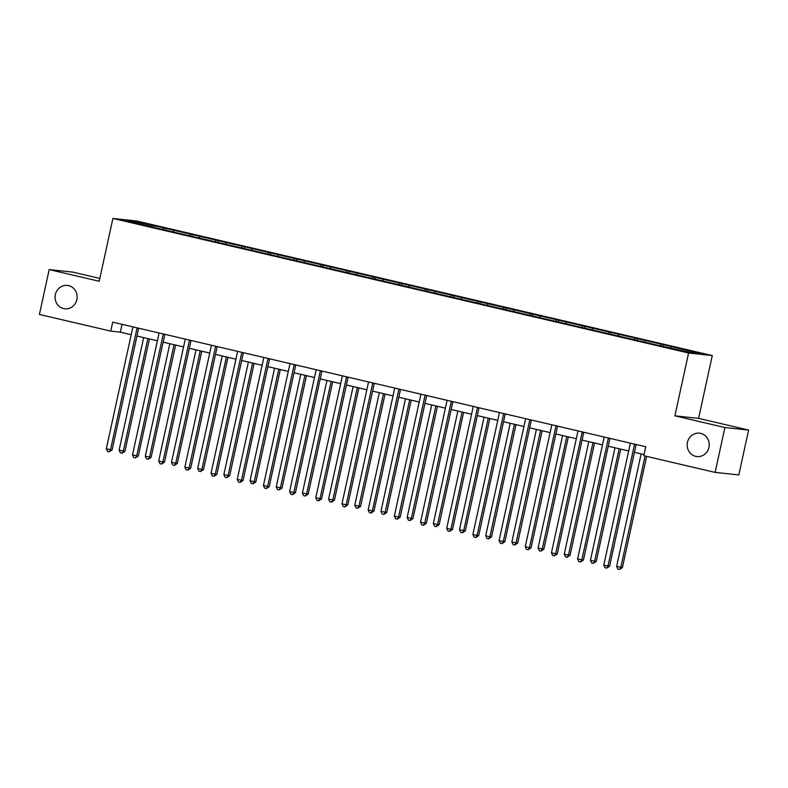 <?xml version="1.0" encoding="UTF-8"?>
<svg xmlns="http://www.w3.org/2000/svg" width="788" height="788" viewBox="0 0 788 788"><rect width="100%" height="100%" fill="white"/><g stroke="black" fill="none" stroke-linecap="round" stroke-linejoin="round"><path stroke-width="1.18" d="M76.85 299.627A11.771 11.022 96.1 0 1 64.862 308.807A11.771 11.022 96.1 0 1 55.367 294.604A11.771 11.022 96.1 0 1 67.364 285.414A11.771 11.022 96.1 0 1 76.85 299.627M708.944 447.367A11.771 11.022 96.1 0 1 696.947 456.557A11.771 11.022 96.1 0 1 687.461 442.354A11.771 11.022 96.1 0 1 699.458 433.164A11.771 11.022 96.1 0 1 708.944 447.367M99.82 278.41L72.87 272.116L49.181 269.575L39.4 314.451L110.734 331.118L120.337 332.152L131.202 334.693M712.283 355.555L136.58 220.985L112.901 218.443L688.594 353.014L712.283 355.555L698.582 418.369L674.892 415.837L724.911 427.529L748.6 430.061L698.582 418.369M748.6 430.061L738.819 474.937L715.13 472.396L724.911 427.529M153.985 227.466L659.162 345.548L690.032 352.472L699.764 353.507L663.496 344.74L663.181 346.188M153.946 227.161L125.41 220.492L135.142 221.536L166.012 228.451L165.697 229.909M663.496 344.74L166.012 228.451M715.13 472.396L643.796 455.72L645.756 446.747L112.694 322.144L110.734 331.118M173.744 230.559L173.104 231.633M189.859 234.322L189.15 235.523M199.935 236.676L199.285 237.759M216.04 240.439L215.331 241.64M226.117 242.793L225.466 243.876M242.231 246.565L241.512 247.757M252.298 248.919L251.648 249.993M268.413 252.682L267.693 253.884M278.479 255.036L277.839 256.12M294.594 258.799L293.875 260.001M304.661 261.153L304.02 262.237M320.775 264.926L320.066 266.117M330.852 267.28L330.202 268.363M346.956 271.042L346.247 272.244M357.033 273.397L356.383 274.48M373.148 277.159L372.429 278.361M383.214 279.513L382.564 280.597M399.329 283.286L398.61 284.478M409.396 285.64L408.755 286.724M425.51 289.403L424.791 290.605M435.577 291.757L434.937 292.841M451.691 295.53L450.982 296.721M461.768 297.884L461.118 298.957M477.873 301.646L477.164 302.848M487.949 304.001L487.299 305.084M504.064 307.763L503.345 308.965M514.131 310.117L513.48 311.201M530.245 313.89L529.526 315.082M540.312 316.244L539.672 317.318M556.426 320.007L555.707 321.209M566.493 322.361L565.853 323.444M582.608 326.124L581.899 327.325M592.684 328.478L592.034 329.561M608.789 332.25L608.08 333.442M618.866 334.604L618.216 335.678M634.98 338.367L634.261 339.569M645.047 340.721L644.397 341.805M661.162 344.484L660.442 345.686M671.228 346.838L670.588 347.922M49.181 269.575L99.199 281.267L112.901 218.443M674.892 415.837L688.594 353.014M136.954 336.033L157.383 340.81M163.136 342.15L183.565 346.927M189.317 348.276L209.746 353.054M215.498 354.393L235.927 359.17M241.689 360.51L262.118 365.287M267.871 366.637L288.3 371.414M294.052 372.754L314.481 377.531M320.233 378.87L340.662 383.648M346.415 384.997L366.844 389.774M372.606 391.114L393.035 395.891M398.787 397.241L419.216 402.008M424.968 403.358L445.397 408.135M451.15 409.474L471.579 414.252M477.331 415.601L497.76 420.368M503.522 421.718L523.951 426.495M529.703 427.835L550.132 432.612M555.885 433.961L576.314 438.729M582.066 440.078L602.495 444.856M608.247 446.195L628.676 450.972M634.438 452.322L644.052 454.568M135.142 221.536L135.546 222.856M163.677 228.205L162.958 229.397M122.041 324.331L120.337 332.152M637.315 338.613L637 340.071M611.133 332.497L610.808 333.954M584.942 326.38L584.627 327.828M558.761 320.253L558.446 321.711M532.58 314.136L532.264 315.594M506.398 308.019L506.083 309.467M480.217 301.893L479.892 303.35M454.026 295.776L453.711 297.234M427.845 289.659L427.529 291.107M401.663 283.532L401.348 284.99M375.482 277.415L375.167 278.873M349.301 271.299L348.976 272.746M323.11 265.172L322.794 266.63M296.928 259.055L296.613 260.503M270.747 252.938L270.432 254.386M244.566 246.811L244.25 248.269M218.384 240.695L218.059 242.143M192.193 234.568L191.878 236.026M634.616 444.146A1.842 1.724 -83.9 0 0 634.498 444.511L608.001 566.02L603.805 565.045L630.301 443.526A1.842 1.724 -83.9 0 0 630.351 443.151M636.143 444.501A1.842 1.724 -83.9 0 0 636.103 444.678L609.607 566.198L608.001 566.02L606.721 568.109L605.036 567.724L603.805 565.045M609.607 566.198L606.721 568.109M641.146 453.888L616.61 566.414L622.412 567.567L646.653 456.39M622.412 567.567L619.526 569.488L620.806 567.39L645.086 456.025M619.526 569.488L617.841 569.094L616.61 566.414M608.435 438.029A1.842 1.724 -83.9 0 0 608.316 438.394L581.82 559.904L577.624 558.919L604.12 437.409A1.842 1.724 -83.9 0 0 604.16 437.025M609.961 438.384A1.842 1.724 -83.9 0 0 609.912 438.561L583.425 560.071L581.82 559.904L580.529 561.992L578.855 561.598L577.624 558.919M583.425 560.071L580.529 561.992M582.253 431.903A1.842 1.724 -83.9 0 0 582.135 432.267L555.639 553.777L551.442 552.802L577.939 431.292A1.842 1.724 -83.9 0 0 577.978 430.908M583.78 432.267A1.842 1.724 -83.9 0 0 583.731 432.445L557.234 553.954L555.639 553.777L554.348 555.875L552.674 555.481L551.442 552.802M557.234 553.954L554.348 555.875M614.965 447.771L590.429 560.288L594.625 561.273L596.23 561.44L620.717 449.111M596.23 561.44L593.334 563.361L594.625 561.273L619.161 448.746M593.334 563.361L591.66 562.967L590.429 560.288M588.784 441.644L564.247 554.171L568.443 555.156L570.039 555.323L594.536 442.994M570.039 555.323L567.153 557.244L568.443 555.156L592.98 442.629M567.153 557.244L565.479 556.85L564.247 554.171M556.062 425.786A1.842 1.724 -83.9 0 0 555.944 426.15L529.457 547.66L525.261 546.675L551.748 425.165A1.842 1.724 -83.9 0 0 551.797 424.791M557.599 426.141A1.842 1.724 -83.9 0 0 557.549 426.318L531.053 547.827L529.457 547.66L528.167 549.748L526.492 549.354L525.261 546.675M531.053 547.827L528.167 549.748M529.881 419.669A1.842 1.724 -83.9 0 0 529.763 420.034L503.276 541.543L499.08 540.558L525.566 419.049A1.842 1.724 -83.9 0 0 525.616 418.664M531.417 420.024A1.842 1.724 -83.9 0 0 531.368 420.201L504.872 541.711L503.276 541.543L501.986 543.631L500.301 543.237L499.08 540.558M504.872 541.711L501.986 543.631M503.699 413.542A1.842 1.724 -83.9 0 0 503.581 413.907L477.085 535.416L472.889 534.441L499.385 412.932A1.842 1.724 -83.9 0 0 499.434 412.548M505.226 413.897A1.842 1.724 -83.9 0 0 505.187 414.084L478.69 535.594L477.085 535.416L475.804 537.514L474.12 537.12L472.889 534.441M478.69 535.594L475.804 537.514M562.593 435.528L538.066 548.054L543.858 549.206L568.355 436.867M543.858 549.206L540.972 551.127L542.262 549.029L566.789 436.503M540.972 551.127L539.297 550.733L538.066 548.054M536.411 429.411L511.875 541.927L516.071 542.912L517.677 543.08L542.164 430.75M517.677 543.08L514.791 545L516.071 542.912L540.607 430.386M514.791 545L513.106 544.606L511.875 541.927M510.23 423.284L485.694 535.81L489.89 536.795L491.495 536.963L515.982 424.634M491.495 536.963L488.609 538.884L489.89 536.795L514.426 424.269M488.609 538.884L486.925 538.49L485.694 535.81M477.518 407.426A1.842 1.724 -83.9 0 0 477.4 407.79L450.903 529.3L446.707 528.315L473.204 406.805A1.842 1.724 -83.9 0 0 473.243 406.431M479.045 407.78A1.842 1.724 -83.9 0 0 478.996 407.957L452.509 529.467L450.903 529.3L449.613 531.388L447.939 530.994L446.707 528.315M452.509 529.467L449.613 531.388M484.049 417.167L459.512 529.694L465.314 530.846L489.801 418.507M465.314 530.846L462.418 532.767L463.708 530.669L488.245 418.142M462.418 532.767L460.744 532.373L459.512 529.694M451.337 401.299A1.842 1.724 -83.9 0 0 451.219 401.673L424.722 523.183L420.526 522.198L447.023 400.688A1.842 1.724 -83.9 0 0 447.062 400.304M452.864 401.663A1.842 1.724 -83.9 0 0 452.814 401.841L426.318 523.35L424.722 523.183L423.432 525.271L421.757 524.877L420.526 522.198M426.318 523.35L423.432 525.271M457.867 411.05L433.331 523.567L437.527 524.552L439.123 524.719L463.62 412.39M439.123 524.719L436.237 526.64L437.527 524.552L462.064 412.026M436.237 526.64L434.562 526.246L433.331 523.567M425.156 395.182A1.842 1.724 -83.9 0 0 425.027 395.546L398.541 517.056L394.345 516.081L420.831 394.571A1.842 1.724 -83.9 0 0 420.881 394.187M426.682 395.537A1.842 1.724 -83.9 0 0 426.633 395.724L400.137 517.233L398.541 517.056L397.25 519.154L395.576 518.76L394.345 516.081M400.137 517.233L397.25 519.154M431.676 404.924L407.15 517.45L411.346 518.435L412.942 518.602L437.439 406.273M412.942 518.602L410.055 520.523L411.346 518.435L435.872 405.909M410.055 520.523L408.381 520.129L407.15 517.45M398.964 389.065A1.842 1.724 -83.9 0 0 398.846 389.43L372.36 510.939L368.163 509.954L394.65 388.445A1.842 1.724 -83.9 0 0 394.699 388.06M400.501 389.42A1.842 1.724 -83.9 0 0 400.452 389.597L373.955 511.107L372.36 510.939L371.069 513.027L369.385 512.633L368.163 509.954M373.955 511.107L371.069 513.027M405.495 398.807L380.959 511.333L386.76 512.486L411.247 400.146M386.76 512.486L383.874 514.397L385.155 512.308L409.691 399.782M383.874 514.397L382.19 514.012L380.959 511.333M372.783 382.938A1.842 1.724 -83.9 0 0 372.665 383.313L346.168 504.822L341.972 503.837L368.469 382.328A1.842 1.724 -83.9 0 0 368.518 381.944M374.31 383.303A1.842 1.724 -83.9 0 0 374.27 383.48L347.774 504.99L346.168 504.822L344.888 506.911L343.204 506.517L341.972 503.837M347.774 504.99L344.888 506.911M379.314 392.68L354.777 505.206L358.973 506.191L360.579 506.359L385.066 394.03M360.579 506.359L357.693 508.28L358.973 506.191L383.51 393.665M357.693 508.28L356.009 507.886L354.777 505.206M346.602 376.822A1.842 1.724 -83.9 0 0 346.484 377.186L319.987 498.696L315.791 497.721L342.288 376.211A1.842 1.724 -83.9 0 0 342.327 375.827M348.129 377.176A1.842 1.724 -83.9 0 0 348.079 377.363L321.593 498.873L319.987 498.696L318.697 500.794L317.022 500.4L315.791 497.721M321.593 498.873L318.697 500.794M353.132 386.563L328.596 499.09L332.792 500.075L334.398 500.242L358.885 387.913M334.398 500.242L331.502 502.163L332.792 500.075L357.328 387.548M331.502 502.163L329.827 501.769L328.596 499.09M320.421 370.705A1.842 1.724 -83.9 0 0 320.302 371.069L293.806 492.579L289.61 491.594L316.106 370.084A1.842 1.724 -83.9 0 0 316.146 369.7M321.947 371.059A1.842 1.724 -83.9 0 0 321.898 371.237L295.401 492.746L293.806 492.579L292.515 494.667L290.841 494.273L289.61 491.594M295.401 492.746L292.515 494.667M326.951 380.446L302.415 492.973L308.206 494.125L332.703 381.786M308.206 494.125L305.32 496.036L306.611 493.948L331.147 381.422M305.32 496.036L303.646 495.652L302.415 492.973M294.239 364.578A1.842 1.724 -83.9 0 0 294.111 364.952L267.625 486.462L263.428 485.477L289.915 363.967A1.842 1.724 -83.9 0 0 289.964 363.583M295.766 364.942A1.842 1.724 -83.9 0 0 295.717 365.12L269.22 486.629L267.625 486.462L266.334 488.55L264.66 488.156L263.428 485.477M269.22 486.629L266.334 488.55M300.76 374.32L276.233 486.846L280.429 487.831L282.025 487.999L306.522 375.669M282.025 487.999L279.139 489.919L280.429 487.831L304.956 375.305M279.139 489.919L277.465 489.525L276.233 486.846M268.048 358.461A1.842 1.724 -83.9 0 0 267.93 358.826L241.443 480.335L237.247 479.36L263.734 357.851A1.842 1.724 -83.9 0 0 263.783 357.466M269.585 358.816A1.842 1.724 -83.9 0 0 269.535 359.003L243.039 480.513L241.443 480.335L240.153 482.423L238.468 482.039L237.247 479.36M243.039 480.513L240.153 482.423M274.579 368.203L250.042 480.729L254.238 481.714L255.844 481.882L280.331 369.552M255.844 481.882L252.958 483.802L254.238 481.714L278.775 369.188M252.958 483.802L251.273 483.408L250.042 480.729M241.867 352.344A1.842 1.724 -83.9 0 0 241.749 352.709L215.252 474.218L211.056 473.233L237.552 351.724A1.842 1.724 -83.9 0 0 237.602 351.34M243.393 352.699A1.842 1.724 -83.9 0 0 243.354 352.876L216.858 474.386L215.252 474.218L213.972 476.307L212.287 475.913L211.056 473.233M216.858 474.386L213.972 476.307M248.397 362.086L223.861 474.612L229.663 475.765L254.15 363.426M229.663 475.765L226.777 477.676L228.057 475.588L252.593 363.061M226.777 477.676L225.092 477.292L223.861 474.612M215.685 346.218A1.842 1.724 -83.9 0 0 215.567 346.582L189.071 468.102L184.875 467.117L211.371 345.607A1.842 1.724 -83.9 0 0 211.411 345.223M217.212 346.582A1.842 1.724 -83.9 0 0 217.163 346.759L190.676 468.269L189.071 468.102L187.78 470.19L186.106 469.796L184.875 467.117M190.676 468.269L187.78 470.19M222.216 355.959L197.68 468.486L201.876 469.471L203.481 469.638L227.968 357.309M203.481 469.638L200.585 471.559L201.876 469.471L226.412 356.944M200.585 471.559L198.911 471.165L197.68 468.486M189.504 340.101A1.842 1.724 -83.9 0 0 189.386 340.465L162.889 461.975L158.693 461L185.19 339.49A1.842 1.724 -83.9 0 0 185.229 339.106M191.031 340.455A1.842 1.724 -83.9 0 0 190.982 340.643L164.485 462.152L162.889 461.975L161.599 464.063L159.925 463.679L158.693 461M164.485 462.152L161.599 464.063M196.035 349.842L171.498 462.369L177.29 463.521L201.787 351.192M177.29 463.521L174.404 465.442L175.694 463.344L200.231 350.827M174.404 465.442L172.73 465.048L171.498 462.369M163.323 333.984A1.842 1.724 -83.9 0 0 163.195 334.348L136.708 455.858L132.512 454.873L158.999 333.363A1.842 1.724 -83.9 0 0 159.048 332.979M164.85 334.339A1.842 1.724 -83.9 0 0 164.8 334.516L138.304 456.025L136.708 455.858L135.418 457.946L133.743 457.552L132.512 454.873M138.304 456.025L135.418 457.946M169.844 343.726L145.317 456.252L151.109 457.404L175.606 345.065M151.109 457.404L148.223 459.315L149.513 457.227L174.04 344.701M148.223 459.315L146.548 458.931L145.317 456.252M137.132 327.857A1.842 1.724 -83.9 0 0 137.013 328.222L110.527 449.741L106.331 448.756L132.817 327.247A1.842 1.724 -83.9 0 0 132.867 326.862M138.668 328.222A1.842 1.724 -83.9 0 0 138.619 328.399L112.123 449.909L110.527 449.741L109.237 451.829L107.552 451.435L106.331 448.756M112.123 449.909L109.237 451.829M143.662 337.599L119.126 450.125L123.322 451.11L124.928 451.278L149.415 338.948M124.928 451.278L122.041 453.199L123.322 451.11L147.858 338.584M122.041 453.199L120.357 452.804L119.126 450.125M634.498 444.511L636.103 444.678M608.316 438.394L609.912 438.561M582.135 432.267L583.731 432.445M555.944 426.15L557.549 426.318M529.763 420.034L531.368 420.201M503.581 413.907L505.187 414.084M477.4 407.79L478.996 407.957M451.219 401.673L452.814 401.841M425.027 395.546L426.633 395.724M398.846 389.43L400.452 389.597M372.665 383.313L374.27 383.48M346.484 377.186L348.079 377.363M320.302 371.069L321.898 371.237M294.111 364.952L295.717 365.12M267.93 358.826L269.535 359.003M241.749 352.709L243.354 352.876M215.567 346.582L217.163 346.759M189.386 340.465L190.982 340.643M163.195 334.348L164.8 334.516M137.013 328.222L138.619 328.399"/></g></svg>
